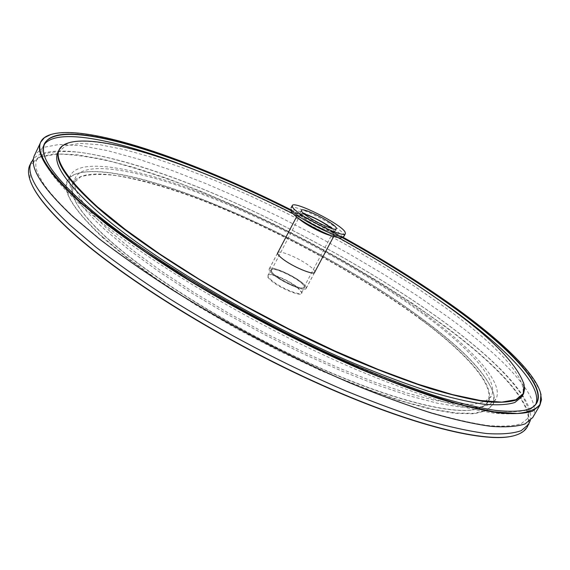 <?xml version="1.0" encoding="UTF-8"?>
<svg xmlns="http://www.w3.org/2000/svg" width="570" height="570" viewBox="0 0 570 570"><rect width="100%" height="100%" fill="white"/><g stroke="black" fill="none" stroke-linecap="round" stroke-linejoin="round"><path stroke-width="0.43" stroke-dasharray="2.85 2.14" d="M532.743 417.539C543.231 398.622 504.115 357.796 447.934 317.006L417.553 295.901L384.722 274.918L350.073 254.412L314.234 234.697L277.754 216.08L241.224 198.852L205.236 183.333L170.43 169.867L137.534 158.823L107.374 150.608L80.897 145.663L59.166 144.452L43.349 147.409L34.663 154.933M297.469 287.686C289.261 280.946 271.598 273.187 268.171 274.868C266.489 275.659 267.629 277.704 271.598 281.01C281.559 289.389 303.953 297.911 301.858 292.624L297.469 287.686M272.111 280.704C268.976 278.124 267.636 276.3 268.099 275.217L268.755 274.697C272.089 273.066 289.361 280.647 297.383 287.23L301.665 292.054L301.608 292.887C300.739 296.229 280.896 288.071 272.111 280.704M314.825 271.968C314.832 270.743 313.194 268.855 309.902 266.297C300.433 258.78 280.112 249.981 277.889 252.496M301.466 282.221C291.683 274.234 270.322 265.371 269.211 268.919C268.712 270.08 270.201 272.075 273.657 274.897C283.376 282.977 305.264 292.025 306.176 288.413C306.667 287.187 305.1 285.128 301.466 282.221M290.743 210.145L333.4 232.432M337.889 234.89L342.513 237.441M342.157 237.569L290.835 210.508M45.108 157.569C49.398 168.991 62.208 184.281 83.541 203.44C132.204 247.031 231.669 308.947 327.159 353.051C422.755 397.247 498.351 417.133 524.664 410.414M68.5 142.835C95.867 135.261 163.761 155.339 235.83 186.924C308.413 218.944 385.883 262.221 444.386 304.109C488.768 335.865 515.173 362.093 523.609 382.784M420.788 319.485C475.43 359.912 506.944 399.363 478.109 408.697C455.936 416.1 392.538 400.988 312.937 365.021C233.429 329.125 149.846 277.113 107.609 238.723C87.63 220.469 76.031 205.898 72.825 195.018L72.874 183.661L80.705 176.764C89.369 174.27 100.954 173.836 115.475 175.467C139.272 179.393 167.174 187.323 199.165 199.265C273.636 227.743 359.827 274.355 420.788 319.485M107.495 238.36C149.789 276.792 233.508 328.883 313.144 364.843C392.873 400.874 456.349 416.007 478.529 408.597C483.161 407.108 486.324 404.871 488.013 401.886C496.705 386.318 466.816 353.272 421.066 319.3C364.558 277.469 286.332 234.291 215.745 205.449C145.756 177.006 83.534 163.953 72.846 182.991C71.336 186.077 71.279 189.953 72.668 194.612C75.874 205.499 87.488 220.084 107.495 238.36M423.802 320.262C319.35 241.594 127.887 156.13 75.589 174.057C56.708 181.239 65.664 202.35 102.472 237.398L128.079 258.695L159.757 281.644L196.436 305.335L236.657 328.733L278.694 350.799L320.654 370.55L360.696 387.144L397.176 399.99L428.775 408.74L454.547 413.307L473.969 413.82L486.858 410.585L493.371 404.009L493.841 394.575C487.542 374.932 464.194 350.158 423.802 320.262M102.885 237.17C73.993 210.266 62.301 191.492 67.816 180.84C69.319 177.797 72.041 175.496 75.974 173.936C128.15 156.037 319.428 241.431 423.774 319.998C464.123 349.852 487.435 374.583 493.72 394.184C494.653 398.316 494.297 401.864 492.637 404.821L486.011 410.507L474.005 413.357L456.506 413.058L433.642 409.367L405.776 402.164L373.571 391.483L337.96 377.525L300.119 360.682L261.43 341.516L223.333 320.732L187.259 299.115L154.491 277.476L126.105 256.6L102.885 237.17M50.887 134.47C80.627 126.255 153.765 148.001 230.672 181.659C308.178 215.816 390.664 261.794 453.677 306.696C502.156 341.195 531.083 369.83 540.46 392.595M30.979 182.514L30.003 179.792L29.918 165.678L39.529 157.206L57.342 154.05C72.696 154.356 90.765 156.892 111.556 161.645C133.465 167.473 156.828 174.947 181.645 184.074C269.617 217.712 369.937 271.705 443.161 325.256C509.63 373.87 551.496 423.717 514.86 435.43L512.067 436.157M527.15 427.144C538.052 407.529 499.356 366.147 443.432 325.071L413.186 303.839L380.454 282.77L345.89 262.221L310.108 242.514L273.671 223.932L237.156 206.789L201.153 191.406L166.319 178.111L133.373 167.281L103.134 159.315L76.565 154.662L54.713 153.772L38.746 157.078L29.897 164.972M110.658 231.947L133.508 250.836L161.36 271.142L193.451 292.203L228.727 313.258L265.941 333.528L303.71 352.246L340.611 368.726L375.338 382.427L406.724 392.965L433.877 400.126L456.143 403.881L473.171 404.322L484.828 401.693L491.219 396.285C499.719 381.045 469.63 348.27 423.759 314.44C367.087 272.781 288.783 229.61 218.21 200.597C148.25 171.983 86.141 158.567 75.66 177.185C70.359 187.423 82.03 205.685 110.658 231.947M426.46 315.153C368.441 272.567 288.57 228.563 216.493 198.93C145.065 169.725 81.403 155.916 70.623 175.018C65.222 185.435 77.035 204.01 106.056 230.736L129.369 250.059L157.833 270.857L190.672 292.446L226.81 314.041L264.957 334.839L303.682 354.041L341.537 370.956L377.141 385.014L409.324 395.815L437.147 403.154L459.954 406.994L477.382 407.443L489.309 404.75L495.85 399.214C504.6 383.532 473.52 349.816 426.46 315.153M530.349 420.518C535.038 399.798 497.567 361.145 444.849 322.535C378.566 274.22 290.102 225.385 208.584 191.392C127.894 157.968 52.732 139.878 33.552 158.588M429.645 293.5C360.575 246.903 272.731 200.583 195.261 169.924M43.94 144.923L43.27 146.134C37.477 157.064 50.452 177.092 82.194 206.219C135.952 254.847 253.579 325.848 356.4 369.645C384.971 381.551 411.383 391.476 435.651 399.42C458.309 406.139 477.859 410.735 494.297 413.2C508.818 414.497 519.99 413.898 527.827 411.412L535.144 405.47L535.764 404.23M521.735 396.877C530.919 380.34 495.33 343.617 443.268 306.126L414.875 286.525L384.109 266.959L351.612 247.765L317.967 229.254L283.732 211.727L249.468 195.474L215.766 180.804L183.255 168.036L152.61 157.527L124.623 149.646L100.17 144.787L80.199 143.369L65.764 145.77L57.926 152.34M274.975 275.239C271.826 272.681 270.479 270.871 270.928 269.81C271.926 266.589 291.334 274.64 300.212 281.886C303.496 284.523 304.914 286.389 304.473 287.494C303.632 290.771 283.796 282.57 274.975 275.239M338.48 237.619L292.866 213.572M342.969 237.213L290.671 209.639M304.494 214.199L300.746 214.156L300.896 215.047C302.941 219.899 332.93 234.94 333.543 231.448L333.322 230.422L331.391 228.385M271.505 271.156C273.073 276.835 302.862 291.562 303.945 287.216L303.831 285.99C301.687 280.112 272.724 265.862 271.455 270.087L271.505 271.156M305.976 286.974C303.496 280.29 270.729 264.174 269.275 268.954L269.332 270.159C271.064 276.578 304.9 293.308 306.111 288.377L305.976 286.974M334.006 234.192C331.013 228.378 298.067 211.919 297.105 215.781L297.262 216.792L298.908 218.723L293.885 214.577L291.69 211.997C286.012 202.635 336.364 226.596 341.266 235.495C342.527 237.576 341.131 238.196 337.077 237.348L330.821 235.545L334.262 235.374L334.006 234.192M303.888 213.707L299.685 213.6L299.841 214.548C302 219.699 333.956 235.738 334.604 232.011L334.362 230.921L332.139 228.599M344.123 236.016L343.717 234.298C339.164 225.991 292.41 202.628 290.999 208.007M527.485 418.651L521.222 423.674C513.648 426.111 502.512 426.723 487.813 425.512C471.134 423.104 451.305 418.544 428.327 411.839C403.76 403.888 377.076 393.941 348.277 382C289.489 356.635 225.627 323.083 171.093 288.89C144.744 271.847 121.203 255.396 100.47 239.528L74.136 217.355C60.52 204.701 50.402 193.608 43.776 184.074C35.34 170.067 36.266 167.929 35.839 166.126C35.789 162.5 36.088 160.419 36.722 159.899L43.356 154.157C51.984 151.477 64.025 150.851 79.487 152.275C112.461 156.821 156.23 170.309 203.262 189.268C286.076 223.233 376.934 273.115 444.522 322.392C482.819 350.457 508.932 375.217 522.882 396.67C529.737 409.73 528.611 411.604 528.789 414.012L527.485 418.651M268.755 274.697L268.171 274.868M269.211 268.919L277.668 252.767M478.109 408.697L478.529 408.597M75.974 173.936L75.589 174.057M514.86 435.43L515.287 435.33M488.013 401.886L491.219 396.285M67.816 180.84L70.623 175.018M43.27 146.134L44.453 143.647M268.099 275.217L270.928 269.81M301.608 292.887L304.473 287.494M535.144 405.47L536.527 403.09M492.637 404.821L495.85 399.214M72.846 182.991L75.66 177.185M30.003 179.792L29.84 179.386M493.72 394.184L493.841 394.575M72.825 195.018L72.668 194.612M306.176 288.413L314.726 272.31M301.665 292.054L301.858 292.624M303.945 287.216L333.543 231.448M269.275 268.954L277.569 253.109M296.557 216.835L297.105 215.781M334.604 232.011L336.343 228.741M299.685 213.6L301.402 210.323M306.111 288.377L314.498 272.574M333.707 236.422L334.262 235.374M271.455 270.087L300.746 214.156"/><path stroke-width="0.85" d="M40.762 142.094L34.663 154.933C28.6 166.433 41.41 187.074 73.11 216.842L99.828 239.336C120.854 255.41 144.709 272.061 171.399 289.289C226.625 323.853 291.22 357.696 350.5 383.133C379.527 395.103 406.382 405.042 431.07 412.936C454.133 419.57 474.055 424.037 490.82 426.332C505.647 427.436 517.09 426.617 525.141 423.88L532.743 417.539L539.89 405.256L532.508 411.212C524.585 413.685 513.278 414.24 498.565 412.88C481.899 410.329 462.07 405.619 439.064 398.751C414.433 390.635 387.6 380.518 358.573 368.391C299.264 342.656 234.505 308.719 179.03 274.284C152.211 257.134 128.214 240.604 107.046 224.687L80.092 202.478C48.072 173.159 34.962 153.031 40.762 142.094L44.403 137.676L50.887 134.47M277.889 252.496L277.668 252.767C277.205 253.857 278.73 255.787 282.221 258.566C292.054 266.518 313.928 275.716 314.726 272.31L314.825 271.968M342.513 237.441C382.748 259.742 419.278 282.599 452.11 306.005C517.268 352.452 559.298 398.95 527.535 409.645C519.705 411.504 509.067 411.761 495.629 410.421C480.581 408.099 462.911 403.995 442.612 398.117C410.037 387.906 373.115 373.507 331.847 354.918C235.018 310.657 132.881 247.38 83.419 203.055C60.534 182.464 47.431 166.369 44.118 154.769C32.846 106.896 170.544 149.126 290.743 210.145M333.4 232.432L337.889 234.89M524.664 410.414L527.1 409.745C531.689 408.255 534.831 406.032 536.527 403.09C546.309 385.413 507.478 346.004 451.832 306.183C418.986 282.756 382.427 259.884 342.157 237.569M290.835 210.508C181.745 155.446 60.541 115.56 44.453 143.647C42.971 146.711 42.914 150.551 44.282 155.183L45.108 157.569M292.866 213.572C199.243 166.34 98.567 131.314 66.804 143.462C48.771 150.352 59.038 171.534 97.598 207.017L125.243 229.425L159.529 253.835L199.315 279.293L243.041 304.693L288.798 328.883L334.519 350.771L378.181 369.431L417.96 384.166L452.416 394.575L480.539 400.518L501.757 402.121L515.921 399.691L523.217 393.663L524.051 384.543C517.182 363.831 490.62 336.927 444.365 303.839C412.801 281.267 377.511 259.193 338.48 237.619M523.609 382.784L524.585 388.719L523.688 393.336L523.11 394.504L516.249 400.047C508.889 402.334 498.38 402.84 484.735 401.565C469.288 399.185 450.941 394.818 429.687 388.469C406.937 380.981 382.185 371.654 355.423 360.482C259.172 319.435 148.699 253.116 97.178 207.245C66.334 179.372 53.644 160.248 59.109 149.867L62.479 145.799L68.5 142.835M290.671 209.639C191.242 159.664 83.605 122.08 49.041 135.154C29.832 142.379 40.328 164.744 80.52 202.243C98.774 217.89 120.84 234.712 146.711 252.71L189.589 280.276C251.042 317.554 321.879 353.279 383.468 378.224C413.314 389.759 440.111 398.829 463.873 405.434L494.226 411.818L517.061 413.492C528.575 412.431 536.242 409.367 540.054 404.301L540.944 394.504C536.391 373.713 501.001 340.34 453.656 306.432C420.475 282.798 383.582 259.721 342.969 237.213M540.46 392.595L541.479 399.755L539.89 405.256M512.067 436.157C482.89 443.253 405.128 423.681 309.296 379.542C213.558 335.488 115.475 273.208 67.773 228.449C47.873 209.746 35.611 194.434 30.979 182.514M33.552 158.588L29.897 164.972C28.058 168.77 28.044 173.572 29.84 179.386C33.566 191.62 46.17 207.851 67.645 228.071C116.159 273.614 216.97 337.29 314.141 381.487C411.419 425.769 488.454 444.059 515.287 435.33C521.101 433.535 525.055 430.806 527.15 427.144L530.349 420.518M31.4 161.809C25.187 173.615 37.841 194.527 69.362 224.537L95.967 247.181C116.907 263.34 140.69 280.055 167.309 297.326C222.4 331.961 286.91 365.748 346.175 391.034C375.203 402.919 402.071 412.751 426.788 420.532C449.887 427.051 469.851 431.383 486.673 433.542C501.557 434.504 513.071 433.542 521.201 430.671L528.91 424.116M535.764 404.23C543.246 385.783 505.027 347.18 450.72 308.185L429.645 293.5M195.261 169.924C122.051 140.89 56.487 126.284 43.94 144.923M59.109 149.867L57.926 152.34C52.419 162.821 65.051 182.037 95.831 209.995C147.26 256.001 257.64 322.342 353.885 363.297C380.646 374.44 405.405 383.731 428.163 391.184C449.431 397.49 467.792 401.814 483.26 404.144C496.926 405.37 507.45 404.821 514.845 402.484L521.735 396.877L523.11 394.504M345 231.89C340.411 223.639 293.643 200.255 292.267 205.578L292.488 206.939C295.545 214.591 344.558 239.236 345.413 233.593L345 231.89M301.566 211.249C303.753 216.351 335.723 232.41 336.343 228.741L336.093 227.658C333.243 222.3 302.25 206.789 301.402 210.323L301.566 211.249M332.139 228.599C323.525 222.115 314.113 217.149 303.888 213.707M298.908 218.723C304.316 224.046 323.368 234.092 330.821 235.545M331.391 228.385C323.211 222.172 314.241 217.441 304.494 214.199M291.12 211.221L291.213 209.382C294.234 217.092 343.233 241.716 344.123 236.016L345.413 233.593M344.123 236.016C342.541 237.946 340.19 238.388 337.077 237.348C327.08 235.417 301.124 221.737 293.885 214.577L291.306 211.57M44.282 155.183L44.118 154.769M524.051 384.543L524.172 384.935M540.944 394.504L541.058 394.903M49.041 135.154L48.642 135.282M66.804 143.462L66.405 143.583M527.1 409.745L527.535 409.645M277.569 253.109L296.557 216.835M290.999 208.007L292.267 205.578M314.498 272.574L333.707 236.422"/></g></svg>
